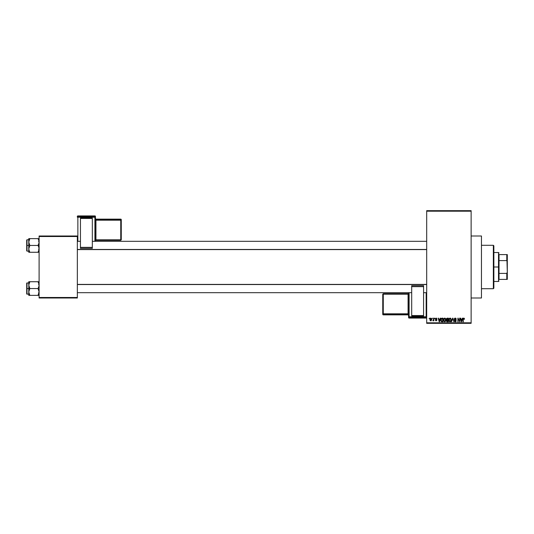 <?xml version="1.0" encoding="UTF-8"?>
<svg xmlns="http://www.w3.org/2000/svg" width="534" height="534" viewBox="0 0 534 534"><rect width="100%" height="100%" fill="white"/><g stroke="black" fill="none" stroke-linecap="round" stroke-linejoin="round"><path stroke-width="0.8" d="M471.128 298.005L481.461 298.005L481.461 235.995L471.128 235.995L481.461 235.995L481.461 298.005L471.128 298.005M426.686 211.19L426.686 322.81L471.128 322.81L471.128 211.19L426.686 211.19L426.686 210.67L471.128 210.67L471.128 211.19L471.128 210.67L426.686 210.67L426.686 323.33L471.128 323.33L471.128 211.19L426.686 211.19M432.226 318.678L432.553 318.164L432.226 318.678M433.541 320.373L432.84 320.7L433.481 320.06L433.868 318.164L433.868 320.794L433.541 320.373L432.84 320.7L433.541 319.526L432.84 320.7L433.541 320.373L433.868 320.794L433.868 318.164L433.541 320.794M434.482 318.678L434.809 318.164L434.482 318.678M436.064 319.773L435.377 318.638L436.525 318.211L436.925 318.958L436.098 318.491L435.657 318.965L436.745 319.646L436.832 320.38L435.984 320.827L435.397 320.233L436.552 320.14L435.33 318.965L436.552 320.14L436.124 320.46L435.377 320.086L436.138 320.841L436.879 320.086L435.744 319.138L436.098 318.491L436.925 318.958L436.124 318.11L436.925 318.958L436.098 318.491L435.744 319.138L436.872 320.16M440.196 318.164L439.916 319.239L440.543 318.164L439.542 321.775L438.147 318.164L438.774 319.239L439.916 319.239L438.774 319.239L438.147 318.164L439.195 321.775L440.543 318.164L440.196 318.164L440.543 318.164L439.542 321.775L438.487 318.164M443.734 318.664L444.962 318.151L445.87 319.279L445.69 321.161L444.595 321.822L443.534 320.847L443.58 318.965L444.675 318.11L443.734 318.664L443.407 319.966L444.675 321.822L445.943 319.919L445.623 318.678L445.943 319.919L445.623 318.678L444.675 318.11L445.623 318.678M449.421 318.344L450.629 318.264L451.35 319.919L450.803 321.541L449.388 321.568L448.814 319.799L449.421 318.344L450.082 318.11L449.134 318.664L448.814 319.966L450.075 321.822L451.35 319.919L451.023 318.678L451.343 320.08M463.592 318.137L464.26 318.311L464.5 319.239L463.892 318.558L463.439 318.751L463.045 321.775L463.158 318.531L463.792 318.11L463.045 319.325L463.045 321.775L463.419 318.811L463.772 318.538L464.5 319.239L464.306 318.371L464.5 319.239L464.166 319.172M462.371 318.164L462.09 319.239L462.718 318.164L461.716 321.775L460.321 318.164L460.949 319.239L462.09 319.239L460.949 319.239L460.321 318.164L461.369 321.775L462.718 318.164L462.371 318.164L462.718 318.164L461.716 321.775L460.662 318.164M459.614 318.164L459.948 321.775L458.205 318.878L457.878 321.775L457.878 318.164L459.614 321.054L457.878 318.164L457.878 321.775L458.205 318.878L459.948 321.775L459.948 318.164L459.948 321.775L459.594 321.775M454.307 320.747L455.288 321.401L455.902 320.821L454.214 319.165L454.648 318.271L455.789 318.251L456.33 319.332L455.369 318.551L454.614 318.845L454.694 319.552L456.223 320.654L455.983 321.541L455.195 321.822L454.307 320.747L455.409 321.395L455.849 320.534L454.494 319.879L454.214 319.165L454.714 320.026L455.802 320.453L455.288 321.401L454.307 320.747L455.295 321.822L456.236 320.834L454.541 319.158L455.208 318.538L456.33 319.332L455.235 318.11L454.22 319.058M451.564 321.775L452.919 318.164L453.893 321.775L452.779 318.584L451.564 321.775L452.779 318.584L453.893 321.775L452.919 318.164L453.893 321.775L452.779 318.584L451.564 321.775L452.598 318.164L451.564 321.775M447.325 318.164L446.324 319.225L446.771 320.113L446.417 320.867L446.564 318.444L448.34 318.164L448.34 321.775L446.658 321.535L446.324 319.352L446.771 320.113L446.417 320.867L447.318 321.775L448.34 321.775L448.34 318.164L447.325 318.164L448.34 318.164L448.34 321.775L447.318 321.775L446.417 320.76M440.984 318.745L441.972 318.164L440.73 319.986L441.244 318.391L442.94 318.164L442.94 321.775L441.278 321.588L440.73 320.113L441.498 321.708L442.94 321.775L442.94 318.164L441.972 318.164L442.94 318.164L442.94 321.775M429.923 319.506L430.464 318.204L431.579 318.584L431.278 320.707L430.411 320.714L429.963 319.953L430.838 320.841L431.759 319.479L430.838 318.11L429.923 319.506M429.129 318.678L429.456 318.164L429.129 318.678M39.102 235.995L77.343 235.995L77.343 236.509L39.102 236.509L39.102 297.491L77.343 297.491L77.343 235.995L39.102 235.995L39.102 236.509L39.102 235.995M39.102 298.005L77.343 298.005L77.343 236.509L39.102 236.509L39.102 298.005L39.102 297.491L77.343 297.491L77.343 298.005L39.102 298.005M426.686 323.33L426.686 322.81L471.128 322.81L471.128 323.33L426.686 323.33M454.207 321.261L455.295 321.261M463.806 318.538L464.173 319.285L463.772 318.538L464.173 319.285L463.772 318.538L463.405 318.871M463.372 321.775L463.045 319.325M461.67 320.714L461.977 319.666L461.516 321.401L461.062 319.666L461.977 319.666L461.062 319.666L461.336 320.66M458.205 321.775L457.878 318.164L458.232 318.164M455.355 318.117L454.22 319.292M456.33 319.332L455.943 319.065M455.996 319.385L454.955 318.571M455.369 318.551L454.608 319.439M454.547 319.232L455.362 319.839L454.547 319.092M456.236 320.834L455.395 321.822M454.634 320.7L455.288 321.401L454.641 320.767M455.902 320.907L455.288 321.401L455.902 320.821L455.288 321.401L455.902 320.821L455.108 320.16M452.912 319.152L452.779 318.584M451.023 318.678L450.082 318.11L451.023 318.678L451.35 319.919M451.337 320.24L451.01 321.294M450.91 321.428L450.075 321.822M449.174 321.328L448.84 320.433M448.814 319.799L448.894 319.245M450.222 318.124L450.629 318.264M450.008 321.401L450.536 321.254M449.488 321.134L449.942 321.388M449.308 320.854L450.075 321.401L451.016 319.913L450.075 321.401L449.141 319.979L449.281 320.794L449.141 319.979L450.082 318.538L449.321 319.045L449.141 319.979L449.248 319.212M450.022 318.538L451.016 319.913L450.609 318.745M450.916 319.219L450.689 318.831M447.138 321.768L446.658 321.535M446.664 319.038L446.958 319.793L446.651 319.219L448.013 319.853L447.225 319.846M447.058 318.604L448.013 318.584L446.931 318.651L446.658 319.359M447.245 321.348L446.744 320.727L446.991 321.301L448.013 321.355L446.744 320.807L447.439 321.355M447.392 320.273L448.013 320.273L448.013 321.355L448.013 320.273L447.051 320.307L446.751 320.941M448.013 318.584L448.013 319.853L448.013 318.584M446.971 318.631L446.651 319.219L447.018 318.618M445.89 320.56L445.603 321.294M443.44 320.433L443.654 321.134M443.414 319.799L443.487 319.245M444.822 318.124L445.222 318.264M444.608 321.401L445.136 321.254M444.081 321.134L444.542 321.388M443.901 320.854L444.675 321.401L445.616 319.913L444.675 321.401L443.734 319.979L443.874 320.794L443.734 319.979L444.682 318.538L443.921 319.045L443.734 319.979L443.847 319.212M445.51 319.219L445.136 318.685M444.622 318.538L445.616 319.913L445.289 318.831M440.971 321.201L440.784 320.634M440.81 320.767L440.737 320.24M440.737 319.706L440.777 319.365M440.971 318.771L440.837 319.105M441.097 320.5L441.558 321.281L442.613 321.355L442.613 318.584L441.191 319.112L442.613 318.584L442.613 321.355L441.558 321.281L441.144 319.259M441.311 318.871L441.064 320.173M441.885 318.591L441.505 318.691M441.298 321.041L442.025 321.355M441.952 318.584L441.064 319.773M439.495 320.714L439.802 319.666L439.495 320.714M439.342 321.401L438.888 319.666L439.375 321.228M438.888 319.666L439.802 319.666L438.888 319.666M436.124 318.11L435.33 318.965L436.124 318.11L436.925 318.958M436.151 318.491L436.598 319.005L436.098 318.491L436.598 319.005L436.098 318.491L435.744 319.138L436.879 320.086L436.138 320.841L435.377 320.086L436.124 320.46L436.445 319.926M436.098 318.491L435.657 318.898L436.358 319.392M436.872 320.013L436.138 320.841L435.377 320.086M436.552 320.14L436.124 320.46L436.552 320.14L436.124 320.46L435.704 320.04L436.124 320.46L435.704 320.04L436.124 320.46L435.704 320.04L436.124 320.46L436.545 320.18M433.187 320.834L432.84 320.7M432.934 320.32L433.541 319.526L432.934 320.32M433.541 318.164L433.541 319.526M430.724 320.834L430.17 320.473M430.097 318.598L429.957 319.038M430.544 318.604L430.464 320.273M431.425 319.319L430.851 320.46L431.425 319.319L430.751 318.498L430.25 319.479L430.851 320.46L431.425 319.479L430.831 318.491L431.425 319.479L430.831 318.491L430.257 319.639M430.444 320.24L430.851 320.46L430.257 319.319M431.212 318.671L430.831 318.491M461.55 321.228L461.623 320.887M450.629 321.174L451.01 319.686M445.229 321.174L445.61 319.686M439.162 320.66L439.255 321.027M493.349 245.293L493.863 245.814L493.863 288.186L493.349 288.707L481.461 288.707L493.349 288.707L493.349 245.293L481.461 245.293L493.349 245.293L493.349 288.707L493.863 288.186L493.863 245.814L493.349 245.293M28.843 286.037L28.769 288.547L29.824 288.547L28.769 285.136L29.824 281.732L38.047 281.732L39.022 284.242L39.029 286.024L38.047 288.547L29.824 288.547L28.843 286.037M27.007 288.547L27.007 282.866L27.007 288.547L28.769 288.547L28.769 291.958L29.824 288.547L38.047 288.547L39.102 291.958L38.047 295.369L29.824 295.369L28.769 291.958L28.769 295.369L29.397 295.369L28.769 295.369L28.769 291.958L29.824 288.547L27.007 288.547L27.007 294.234L27.007 288.547M26.7 283.174L26.7 288.547L26.7 283.174L28.769 282.866M29.37 294.494L29.824 295.369L29.397 295.369L29.824 295.369L29.37 294.494L29.824 295.369L29.063 295.369L38.468 295.369L38.047 295.369L39.022 292.859M28.816 292.685L28.843 284.242L29.824 281.732L29.063 283.38M28.843 292.839L29.063 293.72M39.049 284.415L38.808 283.38L39.029 286.024L38.047 288.547L39.102 291.958L38.047 295.369L38.475 294.561L38.047 295.369L38.468 295.369M38.501 282.606L39.022 284.242L38.047 281.732L28.769 281.732L29.397 281.732L28.769 281.732L29.397 281.732L28.769 281.732L28.769 285.136L28.843 281.732M39.022 281.732L38.047 281.732L38.501 282.599L38.047 281.732L39.102 281.732L38.047 281.732M26.7 293.927L26.7 288.547L26.7 293.927L28.769 294.234M29.824 281.732L29.397 282.539L29.824 281.732L29.397 281.732M426.686 284.549L77.343 284.549L426.686 284.549M77.343 249.451L426.686 249.451L77.343 249.451M499.03 254.598L499.03 260.605L499.03 254.598L506.786 254.598L499.03 254.598M499.03 267L499.03 260.605L499.03 273.395L499.03 267L498.516 267L499.03 267M493.863 252.529L498.516 252.529L498.516 267L498.516 252.529L499.03 253.049M493.863 267L498.516 267L493.863 267M499.03 279.402L499.03 273.395L499.03 279.402L507.3 279.402L507.3 272.166L506.786 273.395L499.03 273.395L506.786 273.395L506.786 279.402L506.786 273.395L507.3 272.166L507.3 279.402L499.03 279.402M493.863 281.471L498.516 281.471L498.516 267L498.516 281.471L499.03 280.951M507.3 254.598L506.786 254.598L507.3 272.166L507.3 254.598L507.3 261.834L506.786 260.605L506.786 254.598L507.3 254.598M499.03 260.605L506.786 260.605L499.03 260.605M39.022 247.963L39.029 249.752L38.047 252.268L39.022 249.758L38.808 247.102L39.022 247.963M39.029 241.161L38.808 240.28L39.029 242.923L38.047 245.453L39.102 245.453L38.047 245.453L38.808 247.102L38.047 245.453L29.824 245.453L28.769 242.042L29.824 238.631L29.397 239.439L29.824 238.631L28.769 238.631L38.047 238.631L29.824 238.631L29.063 240.28L29.824 238.631L29.397 238.631M28.769 251.134L27.007 251.134L27.007 245.453L26.7 250.826L26.7 240.073L26.7 250.826M29.37 251.394L28.769 248.864L29.824 245.453L28.843 242.937L28.769 238.631L28.769 245.453L27.007 245.453L28.769 245.453L28.769 248.864L29.824 245.453L38.047 245.453L39.029 242.923L39.022 241.141M38.501 239.506L38.047 238.631L39.102 238.631L38.047 238.631L38.808 240.28M38.468 252.268L38.047 252.268L38.475 251.461L38.047 252.268L29.824 252.268L29.397 251.461L29.824 252.268L39.022 252.268M28.816 241.315L28.769 252.268L29.824 252.268L29.397 252.268L29.824 252.268L28.843 249.758L29.824 252.268M28.769 239.766L27.007 239.766L27.007 245.453L26.7 240.073M28.816 249.585L28.769 252.268M39.029 292.839L38.808 293.72M39.029 284.255L38.808 283.387M38.047 252.268L38.808 250.62M28.843 241.161L29.063 240.28M28.843 249.745L29.063 250.613M95.432 241.315L95.432 216.437A0.514 0.514 180 0 0 94.912 215.916L94.912 216.684L77.864 216.684L77.864 215.916L94.912 215.916L95.432 216.437L95.432 217.204L77.864 217.218L77.864 241.315L77.864 217.218L94.912 217.218L94.912 241.315L94.912 217.218L95.432 217.204L94.912 216.684A0.514 0.514 0 0 1 95.432 217.204L95.432 241.315L426.686 241.315L92.329 241.315M92.329 218.026L80.447 218.026L80.447 218.446L92.329 218.446L92.329 247.369L92.329 218.446L80.447 218.446L80.447 247.369L80.447 218.026L92.329 218.026M92.329 248.363L92.329 247.369L80.447 247.369L80.447 248.363L92.329 248.363L92.329 247.369L80.447 247.369L80.447 248.363L92.329 248.363M77.343 216.437L77.343 217.204A0.514 0.514 0 0 1 77.864 216.684L77.864 215.916L94.912 215.916L94.912 217.218L94.912 216.684L77.864 216.684L77.864 217.218L77.864 216.684L77.343 217.204L77.864 217.218L77.343 217.204L77.343 216.437A0.514 0.514 0 0 1 77.864 215.916L77.864 215.916A0.514 0.514 180 0 0 77.343 216.437L77.864 215.916L94.912 215.916L95.432 216.437M120.751 239.813L95.946 239.813L95.946 220.188L95.432 220.208L95.946 220.188L95.946 219.654A0.514 0.514 0 0 1 95.432 219.14A0.514 0.514 180 0 0 95.946 219.654L95.946 219.147A0.514 0.514 0 0 1 95.432 218.633A0.514 0.514 180 0 0 95.946 219.147L120.751 219.147L120.751 219.641L95.946 219.654L95.946 220.188L120.751 220.188L120.751 219.654L120.751 220.188L121.271 220.175L120.751 219.147L121.271 219.661A0.514 0.514 180 0 0 120.751 219.147L120.751 219.654L95.946 219.654L95.946 219.147L120.751 219.147L120.751 219.654A0.514 0.514 0 0 1 121.271 220.175L121.271 239.799L120.751 239.813L95.946 239.813L95.946 220.188L120.751 220.188L120.751 240.313L121.271 239.799L121.271 219.661L121.271 220.175L120.751 220.188L120.751 240.313L120.751 239.813L121.271 239.799L120.751 240.313L95.946 240.313A0.514 0.514 180 0 0 95.432 240.827L95.946 240.313L120.751 240.313M95.946 239.813L95.946 240.313L95.946 239.813L95.432 239.833L95.946 239.813M95.432 218.626L95.946 219.147L120.751 219.147L121.271 219.661M94.912 216.417L94.912 215.916L94.912 216.417M408.597 292.685L408.597 317.563A0.514 0.514 -0 0 0 409.111 318.084L409.111 317.316L426.165 317.316L426.165 318.084L409.111 318.084L408.597 317.563L408.597 316.796L426.165 316.782L426.165 292.685L426.165 316.782L409.111 316.782L409.111 292.685L409.111 316.782L408.597 316.796L409.111 317.316A0.514 0.514 180 0 1 408.597 316.796L408.597 292.685L77.343 292.685L411.694 292.685M411.694 315.974L423.582 315.974L423.582 315.554L411.694 315.554L411.694 286.631L411.694 315.554L423.582 315.554L423.582 286.631L423.582 315.974L411.694 315.974M411.694 285.637L411.694 286.631L423.582 286.631L423.582 285.637L411.694 285.637L411.694 286.631L423.582 286.631L423.582 285.637L411.694 285.637M383.272 294.187L408.076 294.187L408.076 313.812L408.597 313.792L408.076 313.812L408.076 314.346A0.514 0.514 180 0 1 408.597 314.86A0.514 0.514 -0 0 0 408.076 314.346L408.076 314.853A0.514 0.514 180 0 1 408.597 315.374A0.514 0.514 -0 0 0 408.076 314.853L383.272 314.853L383.272 314.359L408.076 314.346L408.076 313.812L383.272 313.812L383.272 314.346L383.272 313.812L382.758 313.825L383.272 314.853L382.758 314.339A0.514 0.514 -0 0 0 383.272 314.853L383.272 314.346L408.076 314.346L408.076 314.853L383.272 314.853L383.272 314.346A0.514 0.514 180 0 1 382.758 313.825L382.758 294.201L383.272 294.187L408.076 294.187L408.076 313.812L383.272 313.812L383.272 293.687L382.758 294.201L382.758 314.339L382.758 313.825L383.272 313.812L383.272 293.687L383.272 294.187L382.758 294.201L383.272 293.687L408.076 293.687A0.514 0.514 -0 0 0 408.597 293.173L408.076 293.687L383.272 293.687M408.076 294.187L408.076 293.687L408.076 294.187L408.597 294.167L408.076 294.187M408.597 315.374L408.076 314.853L383.272 314.853L382.758 314.339M426.686 317.563L426.165 318.084A0.514 0.514 -0 0 0 426.686 317.563A0.514 0.514 180 0 1 426.165 318.084L409.111 318.084L409.111 316.782L409.111 317.316L426.165 317.316L426.165 318.084L409.111 318.084L408.597 317.563M426.686 316.796A0.514 0.514 180 0 1 426.165 317.316L426.165 316.782L426.165 317.316L426.686 316.796L426.165 316.782L426.686 316.796M38.588 292.685L39.102 293.199M38.588 284.415L39.102 283.901M423.582 292.685L426.686 292.685M77.343 284.415L426.686 284.415M80.447 241.315L77.343 241.315M426.686 249.585L77.343 249.585M38.588 241.315L39.102 240.801M38.588 249.585L39.102 250.099"/></g></svg>
